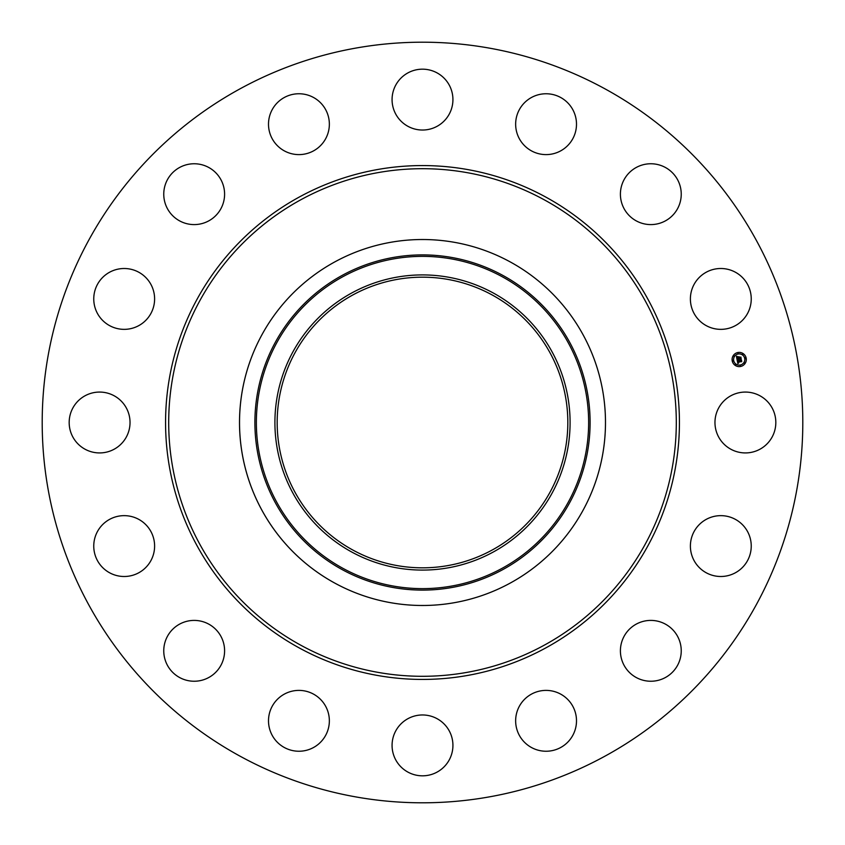 <?xml version="1.0" encoding="UTF-8"?>
<svg xmlns="http://www.w3.org/2000/svg" width="845" height="845" viewBox="0 0 845 845"><rect width="100%" height="100%" fill="white"/><g stroke="black" fill="none" stroke-linecap="round" stroke-linejoin="round"><path stroke-width="0.63" stroke-dasharray="4.22 3.17" d="M718.694 407.913A30.42 30.42 0 0 1 759.982 395.798A30.42 30.42 0 0 1 772.098 437.087A30.42 30.42 0 0 1 730.809 449.202A30.42 30.42 0 0 1 718.694 407.913M240.17 756.243A380.303 380.303 0 0 1 88.757 240.17A380.303 380.303 0 0 1 604.83 88.757A380.303 380.303 0 0 1 756.243 604.83A380.303 380.303 0 0 1 240.17 756.243M492.17 294.968A145.319 145.319 0 0 1 550.032 492.17A145.319 145.319 0 0 1 352.83 550.032A145.319 145.319 0 0 1 294.968 352.83A145.319 145.319 0 0 1 492.17 294.968M701.73 522.379A30.42 30.42 0 0 1 744.508 526.984A30.42 30.42 0 0 1 739.903 569.762A30.42 30.42 0 0 1 697.125 565.157A30.42 30.42 0 0 1 701.73 522.379M642.263 621.635A30.42 30.42 0 0 1 680.014 642.263A30.42 30.42 0 0 1 659.385 680.014A30.42 30.42 0 0 1 621.635 659.385A30.42 30.42 0 0 1 642.263 621.635M549.324 690.566A30.42 30.42 0 0 1 576.322 724.08A30.42 30.42 0 0 1 542.807 751.068A30.42 30.42 0 0 1 515.82 717.563A30.42 30.42 0 0 1 549.324 690.566M437.087 718.694A30.42 30.42 0 0 1 449.202 759.982A30.42 30.42 0 0 1 407.913 772.098A30.42 30.42 0 0 1 395.798 730.809A30.42 30.42 0 0 1 437.087 718.694M322.621 701.73A30.42 30.42 0 0 1 318.016 744.508A30.42 30.42 0 0 1 275.238 739.903A30.42 30.42 0 0 1 279.843 697.125A30.42 30.42 0 0 1 322.621 701.73M223.365 642.263A30.42 30.42 0 0 1 202.737 680.014A30.42 30.42 0 0 1 164.986 659.385A30.42 30.42 0 0 1 185.615 621.635A30.42 30.42 0 0 1 223.365 642.263M154.434 549.324A30.42 30.42 0 0 1 120.919 576.322A30.42 30.42 0 0 1 93.932 542.807A30.42 30.42 0 0 1 127.437 515.82A30.42 30.42 0 0 1 154.434 549.324M126.306 437.087A30.42 30.42 0 0 1 85.018 449.202A30.42 30.42 0 0 1 72.902 407.913A30.42 30.42 0 0 1 114.191 395.798A30.42 30.42 0 0 1 126.306 437.087M143.27 322.621A30.42 30.42 0 0 1 100.492 318.016A30.42 30.42 0 0 1 105.097 275.238A30.42 30.42 0 0 1 147.875 279.843A30.42 30.42 0 0 1 143.27 322.621M202.737 223.365A30.42 30.42 0 0 1 164.986 202.737A30.42 30.42 0 0 1 185.615 164.986A30.42 30.42 0 0 1 223.365 185.615A30.42 30.42 0 0 1 202.737 223.365M295.676 154.434A30.42 30.42 0 0 1 268.678 120.919A30.42 30.42 0 0 1 302.193 93.932A30.42 30.42 0 0 1 329.18 127.437A30.42 30.42 0 0 1 295.676 154.434M407.913 126.306A30.42 30.42 0 0 1 395.798 85.018A30.42 30.42 0 0 1 437.087 72.902A30.42 30.42 0 0 1 449.202 114.191A30.42 30.42 0 0 1 407.913 126.306M522.379 143.27A30.42 30.42 0 0 1 526.984 100.492A30.42 30.42 0 0 1 569.762 105.097A30.42 30.42 0 0 1 565.157 147.875A30.42 30.42 0 0 1 522.379 143.27M621.635 202.737A30.42 30.42 0 0 1 642.263 164.986A30.42 30.42 0 0 1 680.014 185.615A30.42 30.42 0 0 1 659.385 223.365A30.42 30.42 0 0 1 621.635 202.737M690.566 295.676A30.42 30.42 0 0 1 724.08 268.678A30.42 30.42 0 0 1 751.068 302.193A30.42 30.42 0 0 1 717.563 329.18A30.42 30.42 0 0 1 690.566 295.676M737.812 352.534A7.109 7.109 0 0 0 732.224 360.889A7.109 7.109 0 0 0 740.579 366.476A7.109 7.109 0 0 0 746.167 358.122A7.109 7.109 0 0 0 737.812 352.534M740.283 364.998A5.598 5.598 0 0 0 744.688 358.417A5.598 5.598 0 0 0 738.107 354.013A5.598 5.598 0 0 0 733.703 360.593A5.598 5.598 0 0 0 740.283 364.998M733.048 361.164L732.879 360.319L733.048 361.164M738.044 353.696L737.875 352.851L738.044 353.696M733.999 356.4L733.83 355.555L733.999 356.4M745.512 358.692L745.343 357.847L745.512 358.692M742.808 354.646L742.639 353.801L742.808 354.646M740.347 365.315L740.516 366.16L740.347 365.315M735.583 364.364L735.752 365.209L735.583 364.364M744.392 362.611L744.561 363.456L744.392 362.611M737.051 359.643L740.938 358.956L740.632 357.456L738.784 358.238L739.048 356.928L737.769 357.181L738.477 358.026L737.305 358.259L737.294 357.023L737.231 358.343L738.53 358.28L737.104 358.565L737.442 356.791L736.428 356.474L737.051 359.643M737.115 359.917L737.865 363.561L738.72 362.928L737.833 362.009L738.794 362.758L738.055 361.966L741.53 361.723L741.255 360.329L737.685 361.375L738.118 360.181L737.115 359.917M737.833 356.939L739.153 356.674L737.833 356.939M737.262 359.685L738.224 360.033L737.262 359.685M736.565 356.21L737.579 356.643L736.565 356.21M737.896 360.403L737.822 361.227L741.382 360.097L741.741 361.47L741.424 359.907L737.886 361.111L737.896 360.403M738.868 357.298L738.921 358.016L740.801 357.181L741.202 358.755L740.843 356.991L738.984 357.921L738.868 357.298"/><path stroke-width="1.27" d="M718.694 407.913A30.42 30.42 0 0 1 759.982 395.798A30.42 30.42 0 0 1 772.098 437.087A30.42 30.42 0 0 1 730.809 449.202A30.42 30.42 0 0 1 718.694 407.913M240.17 756.243A380.303 380.303 0 0 1 88.757 240.17A380.303 380.303 0 0 1 604.83 88.757A380.303 380.303 0 0 1 756.243 604.83A380.303 380.303 0 0 1 240.17 756.243M352.83 550.032A145.319 145.319 0 0 1 294.968 352.83A145.319 145.319 0 0 1 492.17 294.968A145.319 145.319 0 0 1 550.032 492.17A145.319 145.319 0 0 1 352.83 550.032M351.742 292.983A147.579 147.579 0 0 0 292.983 493.258A147.579 147.579 0 0 0 493.258 552.017A147.579 147.579 0 0 0 552.017 351.742A147.579 147.579 0 0 0 351.742 292.983M510.222 583.082A182.974 182.974 0 0 1 261.918 334.778A182.974 182.974 0 0 1 510.222 261.918A182.974 182.974 0 0 1 583.082 510.222A182.974 182.974 0 0 1 239.526 422.5A182.974 182.974 0 0 1 510.222 261.918A182.974 182.974 0 0 1 510.222 583.082M143.27 322.621A30.42 30.42 0 0 1 100.492 318.016A30.42 30.42 0 0 1 105.097 275.238A30.42 30.42 0 0 1 147.875 279.843A30.42 30.42 0 0 1 143.27 322.621M642.263 621.635A30.42 30.42 0 0 1 680.014 642.263A30.42 30.42 0 0 1 659.385 680.014A30.42 30.42 0 0 1 621.635 659.385A30.42 30.42 0 0 1 642.263 621.635M202.737 223.365A30.42 30.42 0 0 1 164.986 202.737A30.42 30.42 0 0 1 185.615 164.986A30.42 30.42 0 0 1 223.365 185.615A30.42 30.42 0 0 1 202.737 223.365M549.324 690.566A30.42 30.42 0 0 1 576.322 724.08A30.42 30.42 0 0 1 542.807 751.068A30.42 30.42 0 0 1 515.82 717.563A30.42 30.42 0 0 1 549.324 690.566M295.676 154.434A30.42 30.42 0 0 1 268.678 120.919A30.42 30.42 0 0 1 302.193 93.932A30.42 30.42 0 0 1 329.18 127.437A30.42 30.42 0 0 1 295.676 154.434M437.087 718.694A30.42 30.42 0 0 1 449.202 759.982A30.42 30.42 0 0 1 407.913 772.098A30.42 30.42 0 0 1 395.798 730.809A30.42 30.42 0 0 1 437.087 718.694M407.913 126.306A30.42 30.42 0 0 1 395.798 85.018A30.42 30.42 0 0 1 437.087 72.902A30.42 30.42 0 0 1 449.202 114.191A30.42 30.42 0 0 1 407.913 126.306M322.621 701.73A30.42 30.42 0 0 1 318.016 744.508A30.42 30.42 0 0 1 275.238 739.903A30.42 30.42 0 0 1 279.843 697.125A30.42 30.42 0 0 1 322.621 701.73M522.379 143.27A30.42 30.42 0 0 1 526.984 100.492A30.42 30.42 0 0 1 569.762 105.097A30.42 30.42 0 0 1 565.157 147.875A30.42 30.42 0 0 1 522.379 143.27M223.365 642.263A30.42 30.42 0 0 1 202.737 680.014A30.42 30.42 0 0 1 164.986 659.385A30.42 30.42 0 0 1 185.615 621.635A30.42 30.42 0 0 1 223.365 642.263M621.635 202.737A30.42 30.42 0 0 1 642.263 164.986A30.42 30.42 0 0 1 680.014 185.615A30.42 30.42 0 0 1 659.385 223.365A30.42 30.42 0 0 1 621.635 202.737M154.434 549.324A30.42 30.42 0 0 1 120.919 576.322A30.42 30.42 0 0 1 93.932 542.807A30.42 30.42 0 0 1 127.437 515.82A30.42 30.42 0 0 1 154.434 549.324M690.566 295.676A30.42 30.42 0 0 1 724.08 268.678A30.42 30.42 0 0 1 751.068 302.193A30.42 30.42 0 0 1 717.563 329.18A30.42 30.42 0 0 1 690.566 295.676M126.306 437.087A30.42 30.42 0 0 1 85.018 449.202A30.42 30.42 0 0 1 72.902 407.913A30.42 30.42 0 0 1 114.191 395.798A30.42 30.42 0 0 1 126.306 437.087M701.73 522.379A30.42 30.42 0 0 1 744.508 526.984A30.42 30.42 0 0 1 739.903 569.762A30.42 30.42 0 0 1 697.125 565.157A30.42 30.42 0 0 1 701.73 522.379M740.579 366.476A7.109 7.109 0 0 1 732.224 360.889A7.109 7.109 0 0 1 737.812 352.534A7.109 7.109 0 0 1 746.167 358.122A7.109 7.109 0 0 1 740.579 366.476M738.107 354.013A5.598 5.598 0 0 1 744.688 358.417A5.598 5.598 0 0 1 740.283 364.998A5.598 5.598 0 0 1 733.703 360.593A5.598 5.598 0 0 1 738.107 354.013M737.115 359.917L738.118 360.181L737.685 361.375L741.255 360.329L741.53 361.723L738.055 361.966L738.794 362.758L737.833 362.009L738.72 362.928L737.865 363.561L737.115 359.917M737.262 359.685L738.224 360.033L737.262 359.685M737.833 360.466L737.886 361.111L741.424 359.907L741.741 361.47L741.382 360.097L737.822 361.227L737.833 360.466M737.051 359.643L736.428 356.474L737.442 356.791L737.104 358.565L738.53 358.28L737.231 358.343L737.241 357.065L737.305 358.259L738.477 358.026L737.769 357.181L739.048 356.928L738.784 358.238L740.632 357.456L740.938 358.956L737.051 359.643M736.565 356.21L737.579 356.643L736.565 356.21M737.833 356.939L739.153 356.674L737.833 356.939M738.868 357.298L738.984 357.921L740.843 356.991L741.202 358.755L740.801 357.181L738.921 358.016L738.868 357.298M732.879 360.319L733.048 361.164L732.879 360.319M737.875 352.851L738.044 353.696L737.875 352.851M733.83 355.555L733.999 356.4L733.83 355.555M745.343 357.847L745.512 358.692L745.343 357.847M742.639 353.801L742.808 354.646L742.639 353.801M740.516 366.16L740.347 365.315L740.516 366.16M735.752 365.209L735.583 364.364L735.752 365.209M744.561 363.456L744.392 362.611L744.561 363.456M502.152 568.294A166.127 166.127 0 0 0 568.294 342.848A166.127 166.127 0 0 0 342.848 276.706A166.127 166.127 0 0 0 276.706 502.152A166.127 166.127 0 0 0 502.152 568.294M502.859 569.583A167.606 167.606 0 0 0 569.583 342.14A167.606 167.606 0 0 0 342.14 275.417A167.606 167.606 0 0 0 275.417 502.859A167.606 167.606 0 0 0 502.859 569.583M544.18 199.769A253.806 253.806 0 0 1 645.231 544.18A253.806 253.806 0 0 1 300.82 645.231A253.806 253.806 0 0 1 199.769 300.82A253.806 253.806 0 0 1 544.18 199.769M545.68 197.022A256.933 256.933 0 0 1 647.978 545.68A256.933 256.933 0 0 1 299.32 647.978A256.933 256.933 0 0 1 197.022 299.32A256.933 256.933 0 0 1 545.68 197.022"/></g></svg>
